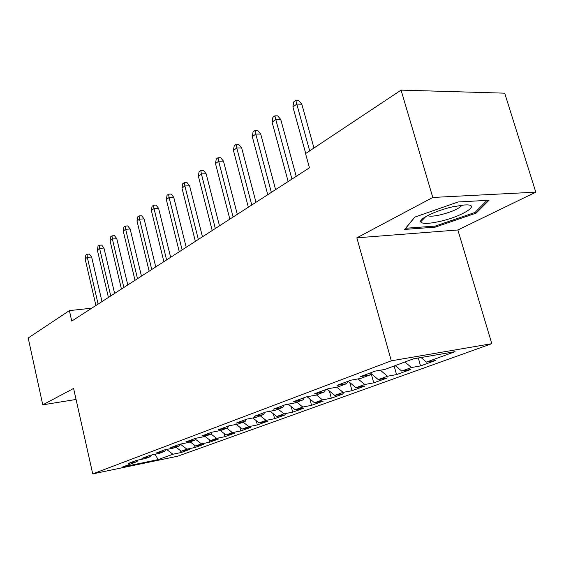 <?xml version="1.0" encoding="UTF-8"?>
<svg xmlns="http://www.w3.org/2000/svg" width="564" height="564" viewBox="0 0 564 564"><rect width="100%" height="100%" fill="white"/><g stroke="black" fill="none" stroke-linecap="round" stroke-linejoin="round"><path stroke-width="0.85" d="M535.8 192.155L432.785 197.456L356.857 237.832L457.876 229.978L535.8 192.155L504.695 93.173L401.06 90.113L305.547 153.605L309.453 167.804L71.762 321.078L69.386 310.602L28.2 337.984L42.765 404.832L76.062 399.453M457.876 229.978L491.794 343.68L177.773 456.191L92.729 473.887L391.296 360.812L491.794 343.68M155.015 454.274L158.174 459.597L172.936 454.231L180.995 452.568L189.37 449.536L181.263 451.207L186.917 449.148L195.066 447.478L203.773 444.326L195.574 446.004L201.468 443.861L209.695 442.19L218.761 438.905L210.478 440.583L216.611 438.355L224.93 436.677L234.377 433.258L226.002 434.943L232.396 432.616L240.807 430.938L250.649 427.371L242.196 429.056L248.865 426.631L257.353 424.946L267.632 421.23L259.087 422.915L266.053 420.384L274.633 418.699L285.363 414.815L276.734 416.5L284.016 413.849L292.681 412.171L303.904 408.11L295.191 409.788L302.805 407.025L311.554 405.34L323.299 401.096L314.5 402.774L322.481 399.869L331.315 398.198L343.617 393.742L334.741 395.413L343.109 392.375L352.021 390.704L364.929 386.037L355.969 387.701L364.753 384.507L373.742 382.843L387.299 377.943L378.261 379.593L387.496 376.237L396.562 374.595L410.811 369.434L401.709 371.07L411.424 367.538L420.561 365.909L435.563 360.488L426.384 362.102L421.054 357.513M158.174 459.597L122.67 466.971L136.996 461.641L137.813 460.125M426.384 362.102L455.092 351.668L413.405 358.831L385.057 369.371L375.159 371.112L360.452 376.618L370.301 374.863L360.72 378.423L350.914 380.185L336.983 385.395L346.726 383.633L337.639 387.01L327.931 388.786L314.705 393.728L324.356 391.952L315.727 395.16L306.111 396.943L293.548 401.646L303.094 399.862L294.887 402.915L285.377 404.705L273.42 409.175L282.867 407.384L275.049 410.296L265.637 412.087L254.251 416.345L263.592 414.554L256.134 417.325L246.835 419.123L235.971 423.183L245.206 421.393L238.093 424.036L228.892 425.834L218.522 429.712L227.652 427.921L220.855 430.452L211.761 432.243L201.841 435.951L210.88 434.16L204.372 436.578L195.384 438.369L185.894 441.915L194.82 440.131L188.595 442.451L179.704 444.235L170.624 447.633L179.451 445.849L173.479 448.07L164.695 449.846L155.988 453.103L164.709 451.334L158.985 453.463L150.306 455.233L141.952 458.356L150.574 456.593L145.075 458.638L136.495 460.4L128.472 463.396L136.996 461.641M411.424 367.538L404.917 361.989M401.709 371.07L395.244 365.585M387.496 376.237L380.34 370.203M378.261 379.593L370.908 373.424M370.301 374.863L371.267 372.571M364.753 384.507L358.034 378.909M355.969 387.701L348.15 381.222M346.726 383.633L347.706 381.384M343.109 392.375L336.786 387.165M334.741 395.413L327.057 389.111M324.356 391.952L325.343 389.752M322.481 399.869L316.397 394.913M314.5 402.774L307.098 396.76M303.094 399.862L304.088 397.705M302.805 407.025L296.819 402.195M295.191 409.788L288.19 404.169M282.867 407.384L283.861 405.269M284.016 413.849L278.123 409.147M276.734 416.5L270.114 411.234M263.592 414.554L264.587 412.481M266.053 420.384L260.258 415.795M259.087 422.915L252.813 417.966M245.206 421.393L246.2 419.355M248.865 426.631L243.154 422.154M242.196 429.056L236.238 424.403M227.652 427.921L228.653 425.926M232.396 432.616L226.777 428.245M226.002 434.943L220.341 430.551M210.88 434.16L211.86 432.221M216.611 438.355L210.964 433.998M210.478 440.583L204.979 436.353M194.82 440.131L195.771 438.291M201.468 443.861L195.327 439.159M195.574 446.004L190.16 441.866M179.451 445.849L180.36 444.101M186.917 449.148L180.339 444.15M181.263 451.207L175.926 447.16M164.709 451.334L165.59 449.67M172.936 454.231L166.613 449.459M150.574 456.593L151.42 455.007M432.785 197.456L401.06 90.113M92.729 473.887L73.595 388.441L42.765 404.832M356.857 237.832L391.296 360.812M91.749 308.191L69.386 310.602M404.656 229.428L435.14 227.165L476.171 213.1L489.016 200.248L458.116 201.975L414.737 217.126L404.656 229.428M180.995 452.568L180.543 450.657M195.066 447.478L194.509 445.186M209.695 442.19L209.032 439.469M224.93 436.677L224.141 433.497M240.807 430.938L239.876 427.244M257.353 424.946L256.275 420.695M274.633 418.699L273.378 413.828M292.681 412.171L291.236 406.616M311.554 405.34L309.89 399.023M331.315 398.198L329.397 391.035M352.021 390.704L349.814 382.596M373.742 382.843L371.218 373.685M396.562 374.595L394.151 365.994M420.561 365.909L418.305 357.985M434.83 226.115L435.14 227.165M475.748 211.712L476.171 213.1M101.978 301.592L91.629 257.008L87.307 257.339L98.122 304.081M85.143 258.918L85.813 255.154L87.011 254.265L87.307 257.339L85.143 258.918L95.908 305.505M87.011 254.265L89.408 254.089L91.629 257.008M114.619 293.442L103.959 248.04L99.588 248.357L110.727 295.952M97.339 250L98.016 246.158L99.264 245.241L99.588 248.357L97.339 250L108.422 297.439M99.264 245.241L101.689 245.072L103.959 248.04M127.774 284.961L116.79 238.713L112.363 239.009L123.84 287.499M110.029 240.722L110.706 236.802L112.003 235.851L112.363 239.009L110.029 240.722L121.436 289.043M112.003 235.851L114.464 235.689L116.79 238.713M452.8 206.791C436.444 210.386 418.904 218.726 420.659 221.849C422.133 224.007 428.386 223.894 439.419 221.504C462.395 216.583 482.714 203.618 464.306 204.986L452.8 206.791M427.688 215.554L428.703 215.977C431.037 216.442 434.851 216.09 440.16 214.905C452.011 211.867 459.293 208.624 462.001 205.183M487.028 200.361L475.036 212.431L435.26 226.079L405.713 228.251L414.871 217.084M141.472 276.127L130.15 229.005L125.673 229.273L137.503 278.686M123.234 231.057L123.925 227.066L125.278 226.072L125.673 229.273L123.234 231.057L135 280.301M125.278 226.072L127.767 225.924L130.15 229.005M155.749 266.92L144.074 218.881L139.534 219.135L151.744 269.5M136.996 220.989L137.694 216.921L139.104 215.885L139.534 219.135L136.996 220.989L149.136 271.185M139.104 215.885L141.62 215.751L144.074 218.881M170.645 257.311L158.59 208.327L154 208.553L166.599 259.919M151.349 210.492L152.054 206.339L153.528 205.254L154 208.553L151.349 210.492L163.877 261.675M153.528 205.254L156.073 205.134L158.59 208.327M186.205 247.279L173.747 197.308L169.101 197.506L182.123 249.915M166.331 199.529L167.05 195.292L168.58 194.164L169.101 197.506L166.331 199.529L179.274 251.748M168.58 194.164L171.16 194.058L173.747 197.308M202.469 236.795L189.582 185.796L184.879 185.965L198.345 239.453M181.982 188.08L182.708 183.751L184.315 182.574L184.879 185.965L181.982 188.08L195.37 241.371M184.315 182.574L186.924 182.482L189.582 185.796M219.481 225.826L206.142 173.754L201.383 173.895L215.328 228.505M198.352 176.109L199.092 171.682L200.77 170.448L201.383 173.895L198.352 176.109L212.212 230.514M200.77 170.448L203.414 170.377L206.142 173.754M237.303 214.334L223.478 161.149L218.663 161.248L233.115 217.034M215.49 163.567L216.238 159.048L217.993 157.751L218.663 161.248L215.49 163.567L229.851 219.135M217.993 157.751L220.672 157.708L223.478 161.149M255.993 202.279L241.653 147.937L236.781 148.001L251.77 205.007M233.454 150.433L234.208 145.808L236.055 144.447L236.781 148.001L233.454 150.433L248.343 207.214M236.055 144.447L238.755 144.426L241.653 147.937M275.606 189.631L260.723 134.077L255.795 134.091L271.354 192.373M252.298 136.643L253.06 131.913L254.998 130.488L255.795 134.091L252.298 136.643L267.759 194.693M254.998 130.488L257.734 130.488L260.723 134.077M296.227 176.335L280.759 119.512L275.768 119.476L291.94 179.098M272.095 122.162L272.87 117.319L274.901 115.824L275.768 119.476L272.095 122.162L288.162 181.537M274.901 115.824L277.671 115.846L280.759 119.512M313.958 148.015L301.825 104.199L296.784 104.107L309.678 150.863M292.92 106.934L293.696 101.971L295.839 100.392L296.784 104.107L292.92 106.934L305.723 153.493M295.839 100.392L298.645 100.455L301.825 104.199M425.855 216.555L420.659 221.849M428.464 215.159L428.703 215.977"/></g></svg>
